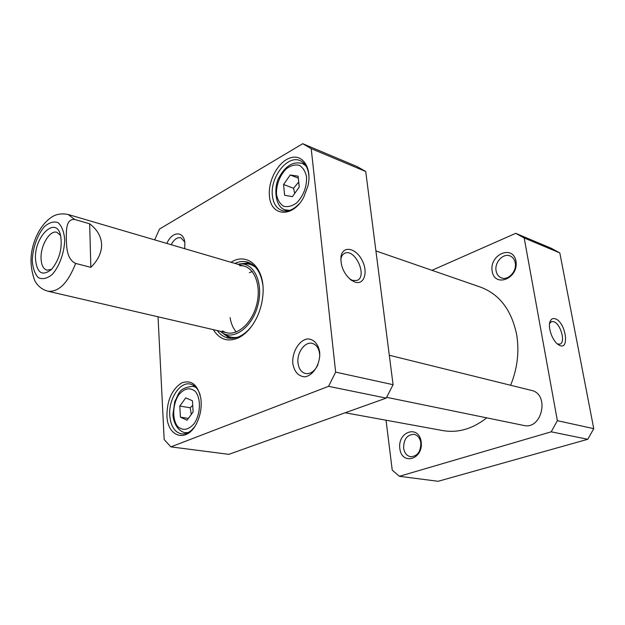 <?xml version="1.0" encoding="UTF-8"?>
<svg xmlns="http://www.w3.org/2000/svg" width="625" height="625" viewBox="0 0 625 625"><rect width="100%" height="100%" fill="white"/><g stroke="black" fill="none" stroke-linecap="round" stroke-linejoin="round"><path stroke-width="0.94" d="M375.914 250.93L480.625 287.164C499.57 294.305 511.586 310.156 516.672 334.711C519.438 351.688 517.414 368.531 510.617 385.258M486.766 417.859C472.578 428.914 457.977 433.164 442.953 430.602L345.188 412.766M74.68 219.453L89.656 223.812C97.234 229.547 101.219 236.422 101.602 244.43C101.75 252.469 98.164 260.109 90.852 267.344L75.648 263.422C66.477 259.117 66.633 246.633 66.328 238.836C66.336 231.094 65.727 218.703 74.68 219.453L68.125 214.484C58.266 212.492 52.93 216.359 52.047 216.859C40.664 224.312 34.703 237.969 32.344 248.641C30.016 258.711 30.758 269.227 34.562 280.188C36.164 283.508 39.922 289.016 47.977 291.234L227.164 332.852M89.656 223.812L90.852 267.344M51.672 269.289L46.922 270.188C43.219 268.945 41.258 264.891 41.039 258.023C40.617 245.234 49.961 229.867 56.875 232.297L60.57 235.414M35.43 258.508C36.82 273.195 42.258 276.766 51.75 269.203C59.594 259.266 62.547 248.039 60.594 235.523C56.195 215.414 34.508 235.938 35.43 258.508M399.375 476.297L438.125 481.289L587.781 439.289L593.75 428.648L557.359 420.68L551.211 431.82L399.375 476.297L392.234 470.117L386.031 420.219M551.211 431.82L587.781 439.289M515.719 233.328L524.195 237.984L559.812 252.922L551.414 248.344L515.719 233.328L431.961 270.32M524.195 237.984L557.359 420.68M593.75 428.648L559.812 252.922M555.203 318.789C552.836 318.062 551.133 318.953 550.094 321.477C547.5 327.383 552.625 341.469 558.602 344.82C570.164 352.305 566.047 321.953 555.203 318.789M549.602 323.398L551.562 321.578L553.656 321.664C560.648 323.477 565.992 342.898 559.797 344.148L557.352 343.906M496.094 270.867C494.32 262.469 503.25 252.852 510.094 255.938C512.844 257.109 514.555 259.398 515.242 262.805C517.07 271.188 508.18 280.789 501.422 277.875C498.547 276.719 496.773 274.383 496.094 270.867M515.953 261.18C512.938 244.164 489.133 254.586 492.156 271.219C494.742 288.172 519.023 278.32 515.953 261.18M403.625 448.172C403.633 439.266 407.094 434.641 414.008 434.312C417.711 435.195 419.977 438.016 420.82 442.781C420.852 451.656 417.445 456.313 410.602 456.742C406.781 455.891 404.453 453.031 403.625 448.172M421.188 441.828C418.836 424.414 397.453 431.5 399.82 448.539C401.805 465.844 423.594 459.367 421.188 441.828M230.102 317.641C231.055 323.633 233.133 328.43 236.336 332.031M252.234 271.492L249.375 272.695M222.578 330.867C233.727 338.648 251.266 325.766 256.57 304.992C262.156 284.289 253.211 264.453 239.672 265.75M220.172 331.227L222.016 332.633C233.766 340.812 252.258 327.242 257.859 305.328C263.75 283.492 254.312 262.586 240.055 263.938L237.758 264.258M249.437 262.781L239.609 263.969M221.648 332.383L229.617 338.242M154.664 239.875L159.5 229.062L302.734 143.711L311.203 148.633L335.648 372.117L393.078 384.695L386.211 398.109L228.844 454.336L170.875 446.875L164.18 439.555L158.031 316.797M311.203 148.633L365.727 171.5L357.18 166.617L302.734 143.711M335.648 372.117L328.562 386.336L170.875 446.875M386.211 398.109L328.562 386.336M393.078 384.695L365.727 171.5M355.094 282.133C364.531 285.234 368.422 271.422 361.75 259.641C355.375 247.641 342.656 245.508 341 256.586C340.375 266.008 343.82 273.898 351.344 280.234L355.094 282.133M340.789 259.844L340.891 259.094C341.438 256.039 342.789 254.062 344.945 253.172C355.406 248.414 367.922 277.039 356.867 280.453L352.664 280.438L349.867 279.078M171.203 244.727C174.031 239.398 177.266 237.078 180.914 237.766L184.766 242.047M184.727 248.695L184.852 242.68C183.773 230.477 171.844 231.266 166.883 243.461M317.906 364.773C314.703 371.25 310.578 374.18 305.516 373.539C301.258 372.344 298.75 368.781 297.992 362.852C296.703 352.617 305.008 341.242 312.344 343.391C317.18 344.992 319.648 349.406 319.75 356.625M292.773 363.336C294.305 371.844 298.328 376.344 304.844 376.82C313.297 375.688 320.57 363.688 319.68 352.164C318.383 343.945 313.461 338.758 307.297 338.945C298.93 340.398 292.016 352.094 292.773 363.336M252.125 325.586C248.281 330.695 244.055 334.312 239.453 336.461C235.406 338.281 231.516 338.773 227.773 337.938C223.609 336.945 220.109 334.484 217.258 330.547M234.891 263.414C239.305 261.391 243.562 260.969 247.672 262.141C255.867 264.938 260.922 272.516 262.82 284.867M213.305 329.633C219.375 339.398 227.617 342.211 238.031 338.055C245.781 334.336 252.164 327.25 257.18 316.805C260.359 309.867 262.266 302.602 262.906 295C265.5 268.312 247.766 251.398 230.992 262.273M299.414 203.562C293.43 209.922 287.516 212.211 281.664 210.422C276.344 208.273 273.25 203.32 272.375 195.562C270.008 177.312 287.539 154.727 300.047 160.602C305.648 163.164 308.633 168.859 309.008 177.688M269.438 195.812C270.5 216.734 293.062 218.297 303.852 196.922L308.023 185.664C312.07 168.117 302.852 153.891 290.672 157.75C278.531 161.18 267.883 180.469 269.438 195.812M194.773 426.531C190.656 431.953 186.219 434.406 181.461 433.891C174.57 432.258 170.664 426.062 169.742 415.289C168.539 399.156 179.805 381.625 190.117 384.023C194.766 385.023 198.125 388.711 200.195 395.094M166.93 415.555C167.281 437.492 187.359 443.281 196.836 422.922C200.445 415.336 201.812 407.406 200.938 399.133C198.039 384.766 191.578 379.383 181.562 382.992C171.953 389.352 167.078 400.211 166.93 415.555M298.711 182.008L293.562 188.266L294.719 193.414M292.43 196.641L284.617 195.266L283.562 184.492L290.25 174.984L298.109 176.188L299.234 187.07L292.43 196.641M293.562 188.266L283.562 184.492M298.305 178.109L290.25 174.984M192.719 405.289L190.234 407.766L191.289 414.461M190.234 407.766L179.797 406.062L185.766 397.883L192.445 400.766L193.117 411.984L187.055 420.203L180.422 417.164L179.797 406.062M180.422 417.164L188.391 418.391M389.297 355.25L531.344 390.383C549.977 393.969 542.078 430.195 523.68 425.43L386.617 397.312M75.648 263.422C67.969 282.969 58.742 292.242 47.977 291.234M64.719 239.648C64.438 252.508 59.445 266.359 52.203 274.469C47.203 278.531 42.602 279.609 38.406 277.703C34.883 274.047 32.844 268.32 32.281 260.539C32.672 248.102 37.375 234.867 44.336 226.711C49.195 222.469 53.781 221.117 58.094 222.664C61.805 226.039 64.008 231.703 64.719 239.648M223.078 333.273L225.914 334.984C229.344 337.211 233.141 337.984 237.312 337.312M255.68 267.383C252.375 264.742 248.688 263.555 244.609 263.805L241.297 263.898M222.336 332.844L230.766 338.328M250.477 263.273L240.438 263.914M305.992 165.883L302.375 163.461L305.086 164.547M302.375 163.461C293.328 161.156 285.656 165.664 279.359 176.969C273.641 185.781 274.477 207.289 285.25 209.828L289.523 210.406M306.594 177.133C306.766 187.211 303.445 195.812 296.641 202.93C292.062 206.18 287.68 207.266 283.484 206.188C279.836 203.789 277.492 199.789 276.461 194.188C276.352 184.414 279.57 176 286.133 168.945C290.602 165.602 294.961 164.367 299.219 165.258C302.992 167.5 305.453 171.453 306.594 177.133M196.047 387.43L192.922 386.242L195.273 386.664M192.922 386.242C177.625 388.086 179.125 394.32 174.781 401.484L172.898 414.695C173.492 423.25 178.016 431.047 184.875 432.664L188.242 432.516M194.047 423.766C188.289 430.117 182.812 431.023 177.641 426.477C171.906 419.18 172.578 403.93 178.945 394.578C184.516 388.18 189.953 387.109 195.258 391.367C201.234 398.438 200.688 414.258 194.047 423.766M68.125 214.484L244.648 266.273M549.734 322.703L550.094 321.477M350.211 279.367L351.344 280.234M340.891 259.094L341 256.586M285.25 209.828L287.992 210.797M184.875 432.664L187.25 433M344.164 253.555L344.945 253.172"/></g></svg>
